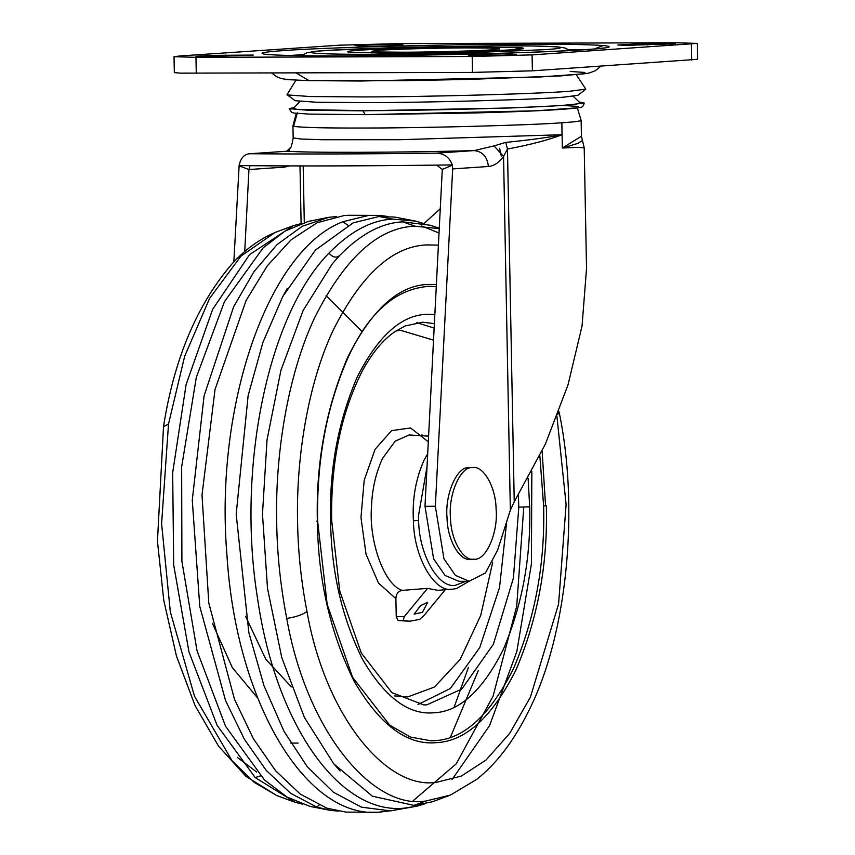 <?xml version="1.0" encoding="UTF-8"?>
<svg xmlns="http://www.w3.org/2000/svg" width="855" height="855" viewBox="0 0 855 855"><rect width="100%" height="100%" fill="white"/><g stroke="black" fill="none" stroke-linecap="round" stroke-linejoin="round"><path stroke-width="1.28" d="M300.821 223.679L293.286 225.709L249.585 254.608L212.628 309.382L186.112 384.558L172.678 472.644L173.672 564.845L188.976 651.97L217.085 725.307L255.185 777.558L295.06 802.236L302.606 804.224M336.496 216.55L328.844 217.309L308.334 221.413L285.175 231.01L263.094 247.918L224.438 301.708L196.329 377.29L181.645 466.894L181.901 561.318L197.067 650.869L225.592 726.365L264.537 780.038L287.259 797.181L310.141 806.447L330.671 810.412L338.324 811.139M328.844 217.309L302.349 226.222L277.116 244.541L253.956 271.676L233.65 306.742L204.089 395.822L192.279 500.228L199.76 606.409L225.549 700.555L244.338 739.201L266.29 770.462L290.689 793.333L316.713 807.056L330.671 810.412M454.133 707.235L468.422 667.381M387.262 216.39L379.62 215.417L344.138 215.524L317.077 222.76L291.16 239.753L267.241 265.926L246.133 300.415L215.043 389.431L202.015 494.992L208.791 603.042L234.462 699.24L253.411 738.773L275.631 770.783L300.372 794.167L326.802 808.157L345.976 812.111L378.156 812.25L389.1 810.978M450.382 737.341L478.34 670.48M368.89 215.364L342.887 221.734C268.352 249.917 214.349 405.217 226.949 555.13C235.959 702.276 306.432 820.319 380.357 812.09M414.109 226.201L411.886 225.004M422.99 223.305L415.455 221.082L394.914 217.106L379.096 216.497L353.19 222.845L315.42 250.088L282.716 296.632L262.87 342.534L248.132 395.609L236.183 514.154L248.858 632.615L263.928 685.603L284.052 731.388L307.244 766.646L333.397 792.232L361.505 807.173L390.511 810.893L417.261 806.115L424.775 803.85M452.092 779.471L489.52 725.703L516.848 651.457L531.415 563.905L531.831 471.511M415.455 221.082L392.776 219.115C371.604 220.045 350.347 231.374 329.004 253.101C268.075 314.779 236.354 467.995 257.537 598.35C275.513 723.8 339.029 814.751 404.084 808.189L417.261 806.115M439.267 228.253L430.535 225.293L402.769 221.862C381.811 222.792 360.757 234.003 339.606 255.527L332.328 263.778L303.162 310.408L280.91 370.397L267.038 439.801L262.474 514.069L267.497 588.315L281.787 657.634L304.412 717.484L333.867 763.932L372.449 796.229L413.98 805.378L432.309 801.808L450.542 795.043L476.834 779.29C496.477 763.75 513.62 741.232 528.283 711.745C568.447 633.523 578.963 505.497 559.031 411.757L557.663 414.771M436.264 286.714L429.434 286.318C396.293 288.477 369.381 311.744 348.701 356.118C326.845 405.014 316.5 460.065 317.632 521.261L327.176 604.367L352.559 677.278L389.709 725.147L410.304 737.021L430.835 740.793L434.49 740.665C463.474 739.479 489.797 715.507 513.46 668.717C535.07 618.101 545.127 563.819 543.62 505.882L539.847 455.811M429.434 286.318L425.769 286.446M428.59 436.136L409.192 434.96L395.181 441.159L382.527 458.43C375.879 472.879 372.203 488.814 371.519 506.213C368.633 541.685 384.419 584.991 402.203 590.378L427.553 588.379L404.276 616.647L403.186 620.473L409.748 621.254L419.72 619.362L424.187 615.301L445.252 589.747M427.692 453.706L423.962 460.375C415.68 479.185 412.163 499.331 413.403 520.802C413.831 557.513 434.874 593.359 452.519 589.191L437.739 590.324L427.553 588.379M420.575 605.639L427.682 602.262L422.466 612.308L414.151 614.114L420.575 605.639M402.203 590.378C398.227 591.158 396.122 593.894 395.897 598.596L396.239 616.669L398.002 620.495L409.748 621.254M399.061 43.605L339.179 45.197L179.892 55.97L174.025 56.697L195.966 57.338L472.206 56.483L532.088 54.891L697.242 43.391L675.3 42.75L399.061 43.605M212.115 55.372L195.945 56.27L204.537 56.59L253.401 55.073L212.115 55.372L212.136 56.558M634.068 45.294L634.047 44.118L675.322 43.808L675.3 42.75M634.047 44.118L617.866 45.016L626.448 45.336L675.322 43.808M511.611 54.122L515.298 54.442C523.859 55.03 478.95 56.227 472.933 55.564L469.277 55.254C460.642 54.667 505.519 53.47 511.611 54.122L511.632 55.03M468.529 55.115L469.277 55.254M516.035 54.581L515.298 54.752M359.656 45.956L355.969 45.646C347.419 45.059 392.317 43.861 398.334 44.513L401.989 44.823C410.624 45.411 365.748 46.608 359.656 45.956M402.737 44.973L401.989 45.144M355.242 45.507L355.969 45.646M174.025 56.697L174.335 72.632L180.64 73.145L472.516 72.419L532.398 70.826L697.552 59.326L697.242 43.391M570.232 71.457L584.916 72.461L584.446 73.808L539.74 77.003L360.96 81.022L309.457 80.637M492.726 49.74C481.215 50.808 431.048 52.208 403.774 52.198L381.031 52.005L371.861 51.268L378.541 50.349C390.051 49.269 440.218 47.869 467.493 47.891L490.236 48.072L499.406 48.821L492.726 49.74M576.345 74.802L585.803 89.166L577.959 95.29L564.3 97.107C539.89 99.49 427.286 102.675 365.865 102.632L316.777 102.258L295.157 100.719L286.991 94.67L295.969 80.188M573.181 96.262L580.139 102.953L576.612 104.032L565.155 105.144C539.27 107.559 426.399 110.712 365.021 110.669L297.69 109.483L293.265 108.467L299.966 101.51M585.803 89.166L570.242 91.175C543.278 93.687 425.705 96.968 361.772 96.925L309.916 96.529L287.077 94.905M579.166 102.023L584.179 102.995L564.46 105.432L510.51 107.976L363.033 110.808L309.029 110.338L289.225 108.66L294.195 107.495M292.26 143.031L291.352 145.692M581.432 136.234L582.447 140.477L577.841 143.426L562.344 148.011L581.432 136.234L581.133 120.384L577.371 107.944M505.754 142.379C529.523 140.038 548.301 137.484 562.088 134.727C548.515 139.964 530.314 144.73 507.475 149.037L503.552 156.412C498.999 162.664 493.955 166.02 488.397 166.49L452.669 168.905L435.345 506.278L443.969 558.828L455.426 575.415L469.256 581.261L485.448 572.936L497.631 550.096L510.35 510.189L503.552 156.412L494.051 145.895L505.754 142.379L507.475 149.037L514.24 501.81L545.426 443.98L567.998 384.932L582.052 325.979L586.53 268.459L584.211 147.872L578.611 147.306L562.344 148.011L562.088 134.727L399.98 139.707L322.976 139.75L300.842 139.023L293.18 137.879L292.944 125.92L296.225 113.352M452.669 168.905L452.295 164.908C449.516 157.373 444.194 153.462 436.339 153.152L474.279 150.587L494.051 145.895M291.427 146.526L287.814 151.164L249.884 153.729C244.306 154.06 240.715 158.004 239.09 165.571L240.64 165.581M284.811 165.902L284.672 167.11L248.933 169.536L250.109 165.688C302.349 166.159 364.497 165.977 436.574 165.111L452.295 164.908M436.339 153.152C364.273 154.018 302.114 154.21 249.884 153.729L287.814 151.164C303.023 152.927 402.972 152.618 474.279 150.587C482.626 151.581 487.329 156.882 488.397 166.49M233.843 261.887L239.133 165.56M450.275 164.94L451.045 165.688L452.348 164.908M290.219 147.883L288.851 151.239M514.24 501.81L510.35 510.189M249.959 165.688L240.191 165.581L240.544 166.34L239.186 165.731M436.723 165.111L442.291 169.429L424.988 506.31L433.613 558.86L445.07 575.447L458.889 581.293L469.256 581.261M451.045 165.688L442.291 169.429M248.933 169.536L240.544 166.34M244.733 251.552L248.923 170.027M440.272 208.738L423.984 223.518M289.524 165.913L284.672 167.11M501.308 156.059L499.577 148.236M472.409 467.6C483.107 465.067 495.857 486.837 496.092 509.078C498.422 532.034 486.164 560.677 474.172 559.245C463.474 561.778 450.724 540.007 450.489 517.767C448.159 494.81 460.418 466.167 472.409 467.6L468.968 467.61C456.965 466.178 444.718 494.821 447.037 517.777C447.272 540.018 460.022 561.788 470.72 559.255L471.704 559.149M474.172 559.245L469.983 559.277M290.775 743.102L298.139 743.081M212.446 623.391L232.378 667.67L257.686 698.065M422.081 435.676L421.932 434.703M237.263 757.359L256.703 772.022M245.524 616.166L265.766 659.184L291.341 686.886M163.519 426.666L168.51 423.995L161.606 523.655L170.305 611.817L194.448 696.13L232.132 760.886L254.106 782.25L276.785 795.577L245.909 776.329L218.463 746.02L194.983 705.407L176.451 656.042L163.765 600.306L157.448 541.29L163.519 426.666C174.121 358.726 197.152 304.23 232.613 263.19C245.481 249.329 259.631 239.09 275.054 232.485L240.939 256.137L209.593 298.384L184.627 356.407L168.51 423.995M260.38 775.934L255.185 777.558M319.107 805.143L316.713 807.056M347.932 225.282L342.887 221.734M392.776 219.115L379.096 216.497M404.084 808.189L390.511 810.893M339.606 255.527C336.175 258.231 332.638 257.419 329.004 253.101M439.246 228.659L414.825 226.158L402.769 221.862M414.825 226.158C378.145 227.644 344.832 257.996 314.875 317.205C287.387 375.324 274.947 455.929 276.71 523.303C277.18 554.393 280.526 586.092 286.735 618.411C306.753 732.211 373.272 810.134 425.865 801.017L413.98 805.378M425.865 801.017L450.542 795.043M286.735 618.411C295.574 617.118 302.328 614.831 306.977 611.528C325.691 717.89 387.849 790.725 437.012 782.197L461.358 776.062L486.068 759.999L509.633 733.44L530.431 697.092L558.582 603.993L566.106 504.471L556.947 416.631M438.401 245.129L426.698 244.904C392.413 246.293 361.28 274.669 333.279 330.009C307.586 384.323 295.958 459.659 297.604 522.629C298.042 551.689 301.163 581.325 306.977 611.528M436.381 284.544L427.457 284.448C398.227 285.645 371.668 309.831 347.793 357.027C325.99 408.091 315.848 462.854 317.365 521.293C318.103 579.786 330.308 633.031 354.013 681.029C379.631 724.869 407.055 745.41 436.253 742.653C465.494 741.456 492.042 717.27 515.918 670.074C537.72 619.009 547.863 564.257 546.345 505.807L543.62 505.882M317.365 521.293L316.639 521.229M434.842 314.49L426.303 314.341C400.888 315.377 377.792 336.41 357.027 377.45C338.078 421.857 329.261 469.47 330.575 520.289C331.206 571.151 341.829 617.46 362.435 659.184C384.718 697.317 408.562 715.175 433.955 712.771C459.381 711.734 482.466 690.701 503.232 649.661C522.181 605.255 530.998 557.642 529.683 506.823L528.112 478.373M434.372 323.628L422.637 322.217L405.088 325.979L394.241 332.114C382.805 340.087 372.192 352.965 362.402 370.739C340.985 413.2 330.735 463.004 331.644 520.161L330.575 520.289M529.683 506.823L518.793 507.111L518.376 495.141M331.644 520.161L339.766 591.051L361.238 652.931L391.889 692.636L423.813 704.937L426.891 704.83L461.818 689.023L493.399 644.242L513.438 577.969L518.793 507.111M427.019 466.638L418.458 515.907L418.619 520.406C419.025 555.184 438.957 589.159 455.672 585.205L466.531 581.047M469.064 581.261L456.645 588.507L452.723 589.17M413.403 520.802L418.619 520.406M417.967 704.541L450.329 688.532L479.719 647.63L499.523 587.577L506.716 521.582M434.137 328.085L416.791 322.645M433.517 340.14L400.717 330.351L395.993 330.917M394.636 695.927L407.75 696.921L434.436 687.057L460.193 659.387L480.692 615.493L492.737 562.141M395.897 598.596L378.509 583.121L366.068 554.286L360.97 517.628L364.198 480.211L375.11 449.217L391.633 430.61L410.571 427.97L428.302 441.811M403.186 620.473L398.002 620.495M404.276 616.647L396.239 616.669M520.096 49.045L520.129 49.034C522.533 49.291 488.152 51.535 441.971 52.379L385.049 53.021L350.486 52.326C344.629 51.728 347.504 51.044 359.132 50.274C377.536 48.81 443.873 47.046 479.751 47.057L520.78 47.752C526.637 48.35 523.762 49.034 512.145 49.804C493.73 51.268 427.393 53.042 391.515 53.021L350.486 52.326M513.876 49.654L520.78 47.752M373.229 54.26C316.895 54.613 291.694 52.476 327.412 50.381L402.481 47.314L498.038 45.817C554.382 45.465 579.572 47.602 543.865 49.708L468.786 52.775L373.229 54.26M468.786 52.775L470.442 54.132M581.304 49.889L568.575 49.537M302.777 54.635L290.069 55.479M603.972 48.04L603.181 48.04C593.573 49.643 542.743 52.251 481.429 53.844L345.409 55.917C305.534 55.949 280.226 55.511 269.475 54.592L267.861 54.549C256.318 53.373 261.993 52.027 284.886 50.509C321.159 47.624 451.868 44.129 522.555 44.161C560.998 44.022 587.941 44.481 603.406 45.529C614.948 46.715 609.273 48.062 586.38 49.579C550.107 52.465 419.41 55.949 348.712 55.917C310.28 56.056 283.326 55.607 267.861 54.549M594.257 48.959L603.406 45.529M225.891 56.27L225.87 55.009M398.345 45.422L398.334 44.513M647.791 45.016L647.769 43.744M691.684 60.053L691.374 44.118M532.398 70.826L532.088 54.891M472.516 72.419L472.206 56.483M196.276 73.274L195.966 57.338M296.183 72.964L309.018 80.637L288.498 79.686L281.487 78.596L276.849 76.832L271.666 73.038M563.488 105.496L578.311 106.426L578.504 107.719L536.48 110.776L365.106 114.656L309.083 114.089L294.173 113.074L291.683 112.379L289.225 108.66M365.106 114.656L363.033 110.808M580.513 120.031C582.608 120.897 576.388 121.816 561.863 122.767L562.024 134.727M561.799 122.778C531.714 125.161 423.567 128.047 365.064 128.026C325.157 128.154 301.323 127.577 293.564 126.284L292.944 125.92M297.369 112.849L293.564 126.284M561.863 122.767L562.088 134.727M303.194 165.945L304.284 222.535M301.11 223.583L299.998 165.934M435.345 506.278L424.988 506.31M361.868 331.312L326.054 295.648M275.054 232.485L293.286 225.709M276.785 795.577L295.06 802.236M347.44 215.278L379.62 215.417M381.458 812.004L378.156 812.25M287.098 288.701L282.716 296.632M523.773 507.047L516.73 606.024L493.068 696.205L456.228 763.836L413.168 800.75M340.098 770.986L333.867 763.932M421.772 226.019L439.021 233.02M542.123 451.077L545.565 505.839M352.1 52.379L351.469 52.337M570.125 50.531L564.813 47.966L557.834 46.865L532.409 45.967L494.19 45.828L402.352 47.314L340.782 49.579L316.382 51.225L306.956 52.775L301.259 55.693M269.475 54.592L266.439 54.271M600.841 66.198L595.23 70.783L588.4 73.263L560.837 75.903L468.69 79.419L405.89 80.637L309.018 80.637M499.406 48.821L499.438 50.509M371.861 51.268L371.893 52.957M584.179 102.995C583.698 106.063 582.116 107.591 579.433 107.602C565.55 109.675 530.282 111.471 473.617 112.978L365.042 114.656M292.335 142.486L293.18 137.879M582.447 140.477L584.211 147.872M286.692 151.25L290.208 147.894"/></g></svg>
